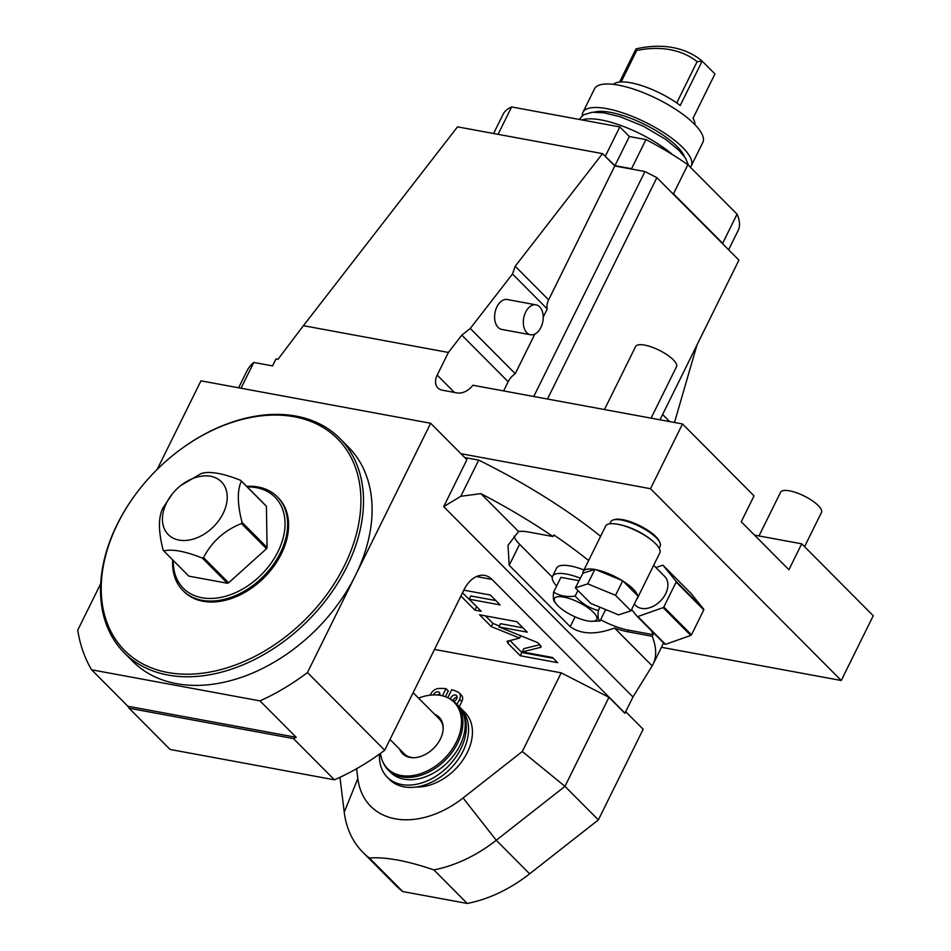 <?xml version="1.0" encoding="UTF-8"?>
<svg xmlns="http://www.w3.org/2000/svg" width="951" height="951" viewBox="0 0 951 951"><rect width="100%" height="100%" fill="white"/><g stroke="black" fill="none" stroke-linecap="round" stroke-linejoin="round"><path stroke-width="1.43" d="M339.959 777.312L344.238 812.19A123.511 86.755 -44.8 0 0 362.842 852.274L396.222 885.845A123.511 86.755 -44.8 0 0 402.76 891.551L467.226 903.45A123.511 86.755 -44.8 0 0 529.636 873.826L598.357 819.905L643.161 729.251L625.699 711.693M241.043 388.234L253.798 362.45L272.545 365.909L275.98 358.967L277.965 359.335L303.405 325.682L448.397 352.452L437.187 375.122A15.204 10.675 -44.8 0 0 437.9 387.96A15.204 10.675 -44.8 0 0 442.274 390.183L456.991 392.906A15.204 10.675 -44.8 0 0 472.909 385.25L682.509 423.956L650.508 488.707L460.926 453.698M238.618 387.794L246.963 370.926A247.01 76.888 26.3 0 1 253.798 362.45M661.444 647.298L841.243 680.5L873.244 615.749L801.717 543.829L754.476 535.104M600.616 536.281A247.01 76.888 -153.7 0 0 478.686 460.106L464.742 457.538M841.243 680.5L650.508 488.707M659.15 548.216L660.16 546.171A27.555 8.571 -153.7 0 0 660.053 542.973L659.507 541.63A26.414 8.226 -153.7 0 0 655.905 536.673A26.414 8.226 -153.7 0 0 614.762 519.519L613.371 519.912A27.555 8.571 -153.7 0 0 610.768 521.754L609.757 523.799M157.2 469.378L200.97 380.84L430.66 423.254L466.893 459.702L443.689 506.645L460.819 496.279L478.686 460.106M460.819 496.279L480.909 493.64A247.01 76.888 26.3 0 1 553.054 536.554L553.851 534.938A247.01 76.888 -153.7 0 1 588.621 560.555M663.584 642.959L653.052 664.273A247.01 76.888 26.3 0 0 652.243 636.29L653.04 634.662A247.01 76.888 -153.7 0 0 651.328 630.644M653.052 664.273A247.01 76.888 26.3 0 1 652.184 665.866L614.548 628.017C595.897 634.935 581.132 634.495 570.231 626.685L509.201 565.31L508.012 545.327L518.545 531.49L480.909 493.64M598.357 819.905L564.977 786.346L608.973 697.309L624.831 713.25A247.01 76.888 -153.7 0 0 624.973 713.155L632.974 696.964L652.184 665.866M467.226 903.45L433.846 869.892A123.511 86.755 -44.8 0 0 496.256 840.268L564.977 786.346L522.301 751.516L561.197 672.832L608.973 697.309M356.625 768.717L357.838 778.548A85.507 60.056 -44.8 0 0 463.078 797.984L522.301 751.516M561.197 672.832L434.512 649.426M334.419 779.808L293.407 738.57L129.074 708.222L170.086 749.459L334.419 779.808A190.01 133.461 135.2 0 0 384.691 750.232L463.898 589.965A30.396 19.46 -79.5 0 1 484.677 575.414A30.396 19.46 -79.5 0 1 491.964 579.409L624.973 713.155M507.596 641.01L507.822 643.233L520.292 655.762L557.607 662.657L552.46 657.474L522.218 651.887L540.477 647.417L540.251 645.194L537.66 642.591L498.918 626.935L527.306 632.177L516.869 621.692L479.554 614.798L491.31 626.626L519.626 638.062L506.978 641.426M541.048 646.264L540.477 647.417L541.095 647.001M460.902 596.039L474.894 610.114L481.254 611.291L469.235 599.201L500.202 604.931L490.371 595.053L463.815 590.143M447.778 697.725L451.725 689.725A58.486 41.083 135.2 0 1 458.18 692.185A7.596 5.337 135.2 0 1 459.167 692.899L461.461 695.193A7.596 5.337 135.2 0 1 461.806 701.612L459.262 706.771A47.502 33.368 135.2 0 1 460.26 707.71L465.027 712.513A47.502 33.368 135.2 0 1 463.613 758.969A47.502 33.368 135.2 0 1 416.324 787M362.842 852.274A123.511 86.755 -44.8 0 0 369.38 857.98C385.773 856.827 407.266 860.798 433.846 869.892M402.76 891.551L369.38 857.98M460.26 707.71A47.502 33.368 135.2 0 1 464.552 713.642A50.201 35.258 135.2 0 1 446.78 772.117A50.201 35.258 135.2 0 1 389.553 779.499L387.271 777.193A50.201 35.258 135.2 0 1 379.52 754.048M430.244 695.145L430.815 694.016A7.596 5.337 135.2 0 1 438.387 688.524A58.486 41.083 135.2 0 1 445.983 688.667L442.453 695.811M445.983 688.667L448.278 690.961L445.425 696.738M459.167 692.899A7.596 5.337 135.2 0 1 459.523 699.318L456.991 704.429M461.615 710.29A50.201 35.258 135.2 0 1 445.139 769.24A50.201 35.258 135.2 0 1 387.271 777.193M453.758 701.351A3.804 2.675 -44.8 0 0 456.646 698.783A3.804 2.675 -44.8 0 0 456.468 695.573A3.804 2.675 -44.8 0 0 450.905 697.725A3.804 2.675 -44.8 0 0 450.501 699.092M439.576 695.24A3.804 2.675 -44.8 0 0 439.243 692.399A3.804 2.675 -44.8 0 0 433.68 694.539A3.804 2.675 -44.8 0 0 433.525 694.908M388.127 769.918A47.502 33.368 135.2 0 0 401.809 776.884A47.502 33.368 -44.8 0 0 452.296 751.956A47.502 33.368 -44.8 0 0 455.493 702.92L457.776 705.226A47.502 33.368 135.2 0 1 454.578 754.262A47.502 33.368 135.2 0 1 404.092 779.19A47.502 33.368 135.2 0 1 390.409 772.212L388.127 769.918A47.502 33.368 135.2 0 1 383.098 762.464L382.564 761.228A46.991 33.012 135.2 0 1 380.459 753.37M455.493 702.92A47.502 33.368 -44.8 0 0 448.064 697.856L446.827 697.309A46.991 33.012 -44.8 0 0 440.634 695.419A46.991 33.012 135.2 0 0 418.571 698.129M382.564 761.228A46.991 33.012 135.2 0 0 401.06 775.493A46.991 33.012 -44.8 0 0 454.376 745.691A46.991 33.012 -44.8 0 0 446.827 697.309M434.678 714.332A25.796 18.117 -44.8 0 1 443.166 727.824A25.796 18.117 -44.8 0 1 413.103 757.733A25.796 18.117 -44.8 0 1 409.988 757.436A25.796 18.117 135.2 0 1 399.646 749.174M390.005 739.474L404.294 753.834A24.702 17.356 -44.8 0 0 411.403 757.46A24.702 17.356 -44.8 0 0 413.756 757.721M443.154 728.478A24.702 17.356 -44.8 0 0 439.326 719.004L413.138 692.673M100.723 583.664L77.756 630.133A190.01 133.461 135.2 0 0 91.617 669.789L127.85 706.236A190.01 133.461 -44.8 0 0 129.074 708.222M430.66 423.254L355.448 575.426A152.005 106.774 -44.8 0 0 348.387 447.029L339.804 438.399A152.005 106.774 -44.8 0 0 175.15 453.544L174.913 453.734A150.103 105.442 -44.8 0 0 140.486 487.97A150.103 105.442 -44.8 0 0 117.662 523.68A150.103 105.442 -44.8 0 0 167.863 672.512A150.103 105.442 -44.8 0 0 344.476 565.572A150.103 105.442 -44.8 0 0 325.634 429.079A150.103 105.442 -44.8 0 0 174.913 453.734M140.486 487.97L140.296 488.208A152.005 106.774 -44.8 0 0 117.175 524.37A152.005 106.774 -44.8 0 0 124.236 652.778A152.005 106.774 -44.8 0 0 346.865 566.796A152.005 106.774 -44.8 0 0 339.804 438.399M124.236 652.778L132.819 661.409A152.005 106.774 -44.8 0 0 355.448 575.426L307.446 672.547A190.01 133.461 135.2 0 1 259.98 700.887L91.617 669.789M632.974 696.964L443.689 506.645M384.691 750.232L307.446 672.547M518.545 531.49A38.004 11.828 26.3 0 1 528.435 532.001L553.054 536.554M653.04 634.662L628.421 630.121A38.004 11.828 26.3 0 1 600.604 619.743M552.269 577.114L519.603 544.269A38.004 11.828 26.3 0 1 514.099 536.245M652.243 636.29L627.624 631.737A38.004 11.828 26.3 0 1 614.548 628.017M556.644 586.006A35.151 10.936 26.3 0 1 552.567 576.247L556.561 568.151A35.151 10.936 26.3 0 1 583.973 569.97M552.567 576.247A35.151 10.936 26.3 0 1 580.158 578.137M605.371 610.09A35.151 10.936 -153.7 0 0 607.285 610.209M555.253 602.577C553.47 601.579 552.935 598.084 553.625 592.093L560.912 577.364L578.897 580.692M553.625 592.093C559.58 595.92 566.76 597.252 575.177 596.075C581.667 603.398 589.394 608.212 598.345 610.53C597.656 616.521 598.191 620.016 599.974 621.003L605.644 609.543M598.345 610.53L599.986 607.213M599.974 621.003L591.165 621.324A23.585 7.335 26.3 0 1 557.785 605.692A23.585 7.335 26.3 0 1 556.347 604.111A23.585 7.335 26.3 0 1 565.001 597.335A23.585 7.335 26.3 0 1 593.412 612.278A23.585 7.335 26.3 0 1 591.165 621.324M575.177 596.075L577.935 590.5M259.98 700.887L296.225 737.322L127.85 706.236M293.407 738.57A190.01 133.461 -44.8 0 0 296.225 737.322M182.961 590.559L183.912 591.522A66.499 46.718 -44.8 0 0 203.062 601.282A66.499 46.718 -44.8 0 0 273.745 566.38A66.499 46.718 -44.8 0 0 278.227 497.73L277.264 496.767A66.499 46.718 135.2 0 1 272.794 565.417A66.499 46.718 135.2 0 1 202.111 600.319A66.499 46.718 135.2 0 1 182.961 590.559A66.499 46.718 135.2 0 1 172.69 559.913M246.678 486.341A66.499 46.718 135.2 0 1 258.113 487.007A66.499 46.718 135.2 0 1 277.264 496.767M247.272 486.948A64.609 45.375 135.2 0 1 256.366 487.673A64.609 45.375 135.2 0 1 277.965 551.723A64.609 45.375 135.2 0 1 201.957 597.751A64.609 45.375 135.2 0 1 173.296 560.508M180.809 485.509L200.958 473.669A52.257 36.709 135.2 0 1 202.183 473.241C210.551 471.114 223.402 473.479 240.734 480.362L265.781 505.552A52.257 36.709 135.2 0 1 266.411 506.324L267.076 547.526A52.257 36.709 135.2 0 1 266.779 548.133A52.257 36.709 135.2 0 1 266.482 548.739L228.609 582.82A52.257 36.709 135.2 0 1 227.384 583.26L188.833 576.14L163.774 550.95A52.257 36.709 135.2 0 1 163.156 550.165C158.448 531.93 158.223 518.2 162.478 508.963A52.257 36.709 135.2 0 1 162.776 508.357A52.257 36.709 135.2 0 1 163.073 507.763L172.226 494.045A37.458 26.307 -44.8 0 0 166.532 502.96A37.458 26.307 -44.8 0 0 179.061 540.097A37.458 26.307 -44.8 0 0 223.128 513.409A37.458 26.307 -44.8 0 0 218.421 479.352A37.458 26.307 -44.8 0 0 180.809 485.509A37.458 26.307 -44.8 0 0 172.226 494.045M240.734 480.362A52.257 36.709 135.2 0 1 241.364 481.135L266.411 506.324M241.364 481.135C237.108 490.371 237.322 504.101 242.029 522.337L267.076 547.526M242.029 522.337A52.257 36.709 135.2 0 1 241.732 522.943A52.257 36.709 135.2 0 1 241.435 523.549L266.482 548.739M163.774 550.95C172.155 548.81 184.993 551.188 202.325 558.059L227.384 583.26M241.435 523.549C224.329 530.408 211.704 541.761 203.55 557.631A52.257 36.709 135.2 0 1 202.325 558.059M203.55 557.631L228.609 582.82M457.062 697.273A3.804 2.675 -44.8 0 0 453.199 700.031A3.804 2.675 -44.8 0 0 452.926 700.697M460.379 708.329L460.748 708.697A50.201 35.258 135.2 0 1 464.552 713.642M439.837 694.099A3.804 2.675 -44.8 0 0 437.508 695.003M519.626 638.062L520.768 635.767M491.31 626.626L492.915 623.392L499.382 626.008M485.45 615.891L492.915 623.392M498.918 626.935L500.523 623.701L523.002 627.85M522.218 651.887L523.823 648.641L539.788 644.742M520.292 655.762L521.885 652.529L553.304 658.33M509.879 640.451L521.885 652.529M469.235 599.201L470.828 595.968L495.899 600.592M462.495 592.806L476.95 606.964M474.894 610.114L476.499 606.881M448.397 352.452L461.806 335.144L470.258 328.475L512.482 273.995L515.204 266.256L602.506 153.622L457.514 126.852L303.405 325.682M674.485 422.47L696.988 344.951M801.717 543.829L788.914 569.732L741.233 521.778L754.036 495.875L682.509 423.956M534.854 334.063L515.252 373.707A15.204 10.675 -44.8 0 0 508.155 381.743L503.614 390.92M659.994 419.795L738.903 260.134L656.879 177.659L644.944 171.537L614.798 165.973L548.62 299.862A15.204 10.675 -44.8 0 0 547.253 308.956L543.223 317.123M602.506 153.622L614.798 165.973M547.479 399.016L656.879 177.659M533.761 396.484L644.944 171.537M512.482 273.995L547.253 308.956M470.258 328.475L515.252 373.707M536.019 304.843L507.311 299.541A15.204 9.736 100.5 0 0 495.768 309.657A15.204 9.736 100.5 0 0 498.158 327.441A15.204 9.736 100.5 0 0 501.795 329.438L530.503 334.74A15.204 9.736 100.5 0 0 542.058 324.612A15.204 9.736 100.5 0 0 539.669 306.84A15.204 9.736 -79.5 0 0 536.019 304.843A15.204 9.736 -79.5 0 0 524.476 314.959A15.204 9.736 -79.5 0 0 526.866 332.743A15.204 9.736 100.5 0 0 530.503 334.74M604.824 155.952L614.952 165.652L631.559 168.719A131.107 40.81 26.3 0 1 632.617 169.266M671.917 192.78A131.107 40.81 26.3 0 1 673.463 193.849L722.653 243.301A131.107 40.81 26.3 0 1 723.01 244.157M498.074 134.341L511.614 106.94L619.814 126.923L629.348 136.516L645.955 139.583A131.107 40.81 26.3 0 1 687.858 164.701L737.049 214.165A131.107 40.81 26.3 0 1 738.119 230.558L728.609 249.792M493.593 133.509L503.043 114.382A131.107 40.81 26.3 0 1 511.614 106.94M722.653 243.301L737.049 214.165M673.463 193.849L687.858 164.701M631.559 168.719L645.955 139.583M614.952 165.652L629.348 136.516M605.418 156.059L619.814 126.923M582.024 119.945A60.424 18.806 26.3 0 1 601.139 119.957A60.424 18.806 26.3 0 1 672.607 154.692M684.435 156.653A53.018 16.5 26.3 0 0 677.112 146.513A53.018 16.5 -153.7 0 0 594.363 112.135M690.343 167.21A60.424 18.806 -153.7 0 0 691.234 165.89A60.424 18.806 -153.7 0 0 666.568 134.507A60.424 18.806 -153.7 0 0 606.738 108.628A60.424 18.806 -153.7 0 0 582.892 112.349A60.424 18.806 -153.7 0 0 582.274 115.677M582.892 112.349L594.506 88.847A60.424 18.806 26.3 0 1 618.352 85.126A60.424 18.806 26.3 0 1 694.325 124.058A60.424 18.806 26.3 0 1 702.848 142.388L691.234 165.89M694.848 124.593A45.6 14.194 -153.7 0 0 693.017 118.304L714.938 73.952L702.159 61.114A114.001 80.074 -44.8 0 0 635.993 48.893L636.683 50.498L621.158 81.917M613.502 84.389A45.6 14.194 -153.7 0 1 680.238 105.466L702.159 61.114L697.107 61.66A110.209 77.411 -44.8 0 0 636.683 50.498M619.612 82.024L635.993 48.893M697.107 61.66L676.72 102.922M758.993 535.936L780.581 492.261A22.8 7.097 -153.7 0 1 796.569 492.784A22.8 7.097 -153.7 0 1 818.252 505.54A22.8 7.097 26.3 0 1 821.462 512.458L804.558 546.682M604.467 409.548L635.625 346.497A22.8 7.097 -153.7 0 1 651.613 347.02A22.8 7.097 -153.7 0 1 673.284 359.775A22.8 7.097 26.3 0 1 676.506 366.706L651.078 418.155M660.053 542.973A27.555 8.571 -153.7 0 0 656.285 537.802A27.555 8.571 -153.7 0 0 613.371 519.912M619.363 524.583A27.555 8.571 26.3 0 1 652.695 541.06M636.766 599.071A30.206 9.403 -153.7 0 0 637.432 598.179L659.828 552.852A30.206 9.403 -153.7 0 0 647.5 537.16A30.206 9.403 -153.7 0 0 617.579 524.215A30.206 9.403 -153.7 0 0 605.656 526.081L583.26 571.408A30.206 9.403 -153.7 0 0 582.951 573.191L575.343 587.896L590.749 603.398L618.566 614.869L630.953 610.827L615.535 595.326L587.73 583.855L575.343 587.896M630.953 610.827L638.145 596.253L637.634 595.73A30.206 9.403 -153.7 0 0 623.25 581.275L621.799 580.36A30.206 9.403 -153.7 0 0 595.861 569.673L594.506 569.423A30.206 9.403 -153.7 0 0 583.26 571.408M653.67 565.322L664.701 576.425A20.518 14.42 135.2 0 1 665.664 593.757A20.518 14.42 -44.8 0 1 635.601 605.371L634.293 604.051M637.432 598.179A30.206 9.403 -153.7 0 0 637.729 597.109M594.506 569.423L582.951 573.191M594.922 569.292L587.73 583.855M621.799 580.36L595.861 569.673M622.739 580.752L615.535 595.326M637.634 595.73L623.25 581.275M631.595 609.532L637.182 616.414A30.016 21.088 -44.8 0 0 637.859 616.533L663.144 607.618A30.016 21.088 -44.8 0 0 663.81 607.011L676.125 582.095A30.016 21.088 135.2 0 0 676.113 581.37L663.132 565.381A30.016 21.088 135.2 0 0 662.455 565.263L655.905 567.569M637.182 616.414L664.832 644.219A30.016 21.088 -44.8 0 0 665.51 644.35L690.795 635.423A30.016 21.088 -44.8 0 0 691.472 634.816L703.776 609.912A30.016 21.088 135.2 0 0 703.764 609.187L690.795 593.198L663.132 565.381M637.859 616.533L665.51 644.35M663.144 607.618L690.795 635.423M663.81 607.011L691.472 634.816M676.125 582.095L703.776 609.912M676.113 581.37L703.764 609.187M529.636 873.826L496.256 840.268L463.078 797.984M491.964 579.409L476.451 576.544M357.838 778.548L344.238 812.19M628.421 630.121L627.624 631.737M575.093 616.854L570.231 626.685M519.603 544.269L509.201 565.31M459.523 699.318L461.806 701.612M507.822 643.233L509.106 640.641M437.187 375.122L454.412 392.43M461.806 335.144L508.155 381.743M662.621 414.493L669.67 421.59M515.204 266.256L548.62 299.862M556.347 604.111L554.564 601.947M688.69 165.533L685.398 158.044L679.085 150.46L665.843 139.464L643.363 126.198L620.135 116.735L603.956 112.824L592.342 112.242L583.557 114.786L579.23 119.422"/></g></svg>
